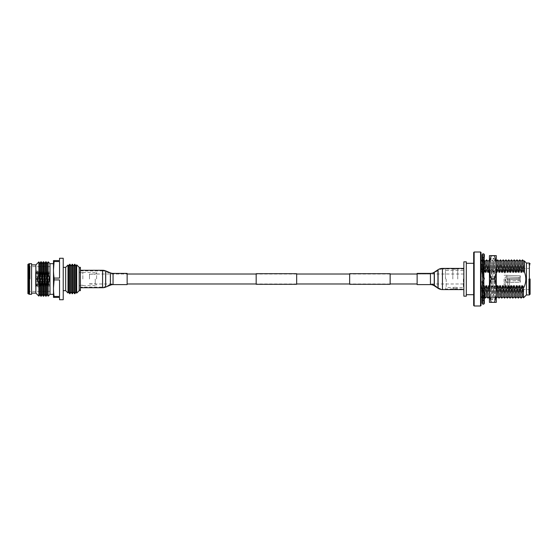 <?xml version="1.0" encoding="UTF-8"?>
<svg xmlns="http://www.w3.org/2000/svg" width="558" height="558" viewBox="0 0 558 558"><rect width="100%" height="100%" fill="white"/><g stroke="black" fill="none" stroke-linecap="round" stroke-linejoin="round"><path stroke-width="0.42" stroke-dasharray="2.79 2.09" d="M463.37 279L463.37 287.461L463.37 279M89.482 279L89.482 274.013L89.482 279M296.675 284.294L296.675 273.706M256.171 284.294L256.171 273.706M390.147 284.294L390.147 273.706M349.643 284.294L349.643 273.706M463.37 283.987L430.441 283.987A7.477 7.477 0 0 1 434.584 285.243L434.584 272.757A7.477 7.477 0 0 1 430.441 274.013L430.441 283.987L430.441 274.013L417.126 274.013L417.126 283.987L417.126 274.013L463.37 274.013M434.584 285.243L438.295 287.712L438.295 270.288L438.295 287.712A7.477 7.477 0 0 0 442.445 288.967L442.445 269.033A7.477 7.477 0 0 0 438.295 270.288L434.584 272.757L434.584 285.243M463.858 269.033L442.445 269.033L442.445 288.967L463.858 288.967L463.858 269.033L463.858 288.967M417.126 273.392L417.126 284.608M463.858 268.405L463.858 289.595L463.858 268.405M50.011 289.072L50.011 268.928L49.983 289.302M50.011 268.928L49.983 263.669M68.62 266.089L68.62 291.911M69.659 293.717L69.659 264.283M68.006 265.022L68.006 292.978M71.075 266.089L71.075 291.911M72.115 293.717L72.115 264.283M70.029 264.283L70.029 293.717M73.523 266.089L73.523 291.911M74.57 293.717L74.57 264.283M72.484 264.283L72.484 293.717M75.979 266.089L75.979 291.911M76.69 293.138L76.69 264.862M74.932 264.283L74.932 293.717M47.179 263.502L47.179 294.498M48.148 296.165L48.148 261.835M46.216 261.828L46.216 296.172M44.731 263.502L44.731 294.498M45.693 296.172L45.693 261.828M43.761 261.828L43.761 296.172M42.275 263.502L42.275 294.498M43.238 296.172L43.238 261.828M41.306 261.828L41.306 296.172M39.82 263.502L39.82 294.498M40.79 296.172L40.79 261.828M38.886 261.883L38.886 296.117M31.583 294.331L31.583 263.669M35.872 293.103L35.872 264.897M27.9 293.627L27.9 264.373M95.244 279L95.244 283.785L95.244 279M96.597 279L96.597 272.374L96.597 279M82.856 279L82.856 272.374L82.856 279M80.401 290.655L80.401 267.345M79.173 290.655L79.173 267.345M63.228 299.73L63.228 258.27M65.684 290.655L65.684 267.345M59.546 299.73L59.546 297.4L54.105 297.4L54.105 296.472L59.546 296.472L59.546 279.928L59.546 296.472L59.546 279.928L54.105 279.928L53.477 269.8M59.546 258.27L59.546 260.6L54.105 260.6L54.105 261.528L59.546 261.528L59.546 278.072L59.546 261.528L59.546 278.072L54.105 278.072M53.415 297.156L53.415 260.844M49.983 294.331L49.983 268.698M54.105 296.472L53.477 288.2M63.228 279L63.228 290.655L63.228 279M80.401 279L80.401 268.572L80.401 279M79.173 279L79.173 268.572L79.173 279M31.583 279L31.583 293.103L31.583 279M50.011 288.814L50.011 269.186L49.983 288.814M35.503 285.131L35.503 284.44L48.999 284.44L48.999 284.064L35.503 284.064L35.503 279.272L48.999 279.272L48.999 278.54L35.503 278.54L35.503 273.832L48.999 273.832L48.999 273.469L35.503 273.469L35.503 272.869L35.503 273.56L48.999 273.56L48.999 273.936L35.503 273.936L35.503 278.728L48.999 278.728L48.999 279.46L35.503 279.46L35.503 284.168L48.999 284.168L48.999 284.531L35.503 284.531L35.503 285.131L50.011 285.131L50.011 272.869L50.011 285.131M35.503 284.531L35.503 285.598L37.309 286.275L40.106 285.389L40.106 286.115L40.106 285.284L37.309 286.163L35.503 285.501L35.503 284.44M49.983 271.886L49.983 286.115L49.983 271.886L40.106 271.886L40.106 272.716L37.309 271.837L35.503 272.499L35.503 273.56M35.503 273.936L35.503 272.883L37.309 272.22L40.106 273.092L48.999 273.092L48.999 272.716L40.106 272.716M40.106 273.092L40.106 278.742L35.503 278.728M35.503 279.46L48.999 279.474L48.999 278.742L40.106 278.742M40.106 279.474L40.106 285.026L37.309 285.919L35.503 285.243L35.503 284.168M40.106 285.389L48.999 285.389L48.999 285.026L40.106 285.026M35.503 273.469L35.503 272.499M35.503 272.402L37.309 271.725L40.106 272.611L40.106 271.886L37.309 270.867L37.309 271.837M35.503 272.883L35.503 278.749M35.503 284.064L35.503 279.272M35.503 285.117L37.309 285.78L40.106 284.908L40.106 279.258L35.503 279.251M35.503 278.54L35.503 273.832M35.503 278.519L40.106 278.526L40.106 272.974L37.309 272.081L35.503 272.757M35.503 279.481L35.503 285.243M40.106 284.908L48.999 284.908L48.999 285.284L40.106 285.284M40.106 278.526L48.999 278.526L48.999 279.258L40.106 279.258M40.106 272.611L48.999 272.611L48.999 272.974L40.106 272.974M48.999 272.716L48.999 273.56M48.999 273.936L48.999 273.092M48.999 285.284L48.999 284.44M48.999 284.064L48.999 284.908M48.999 284.531L48.999 285.389M48.999 285.026L48.999 284.168M48.999 273.469L48.999 272.611M48.999 272.974L48.999 273.832M50.011 279L50.011 281.699L50.011 279M48.999 279L48.999 280.744L48.999 279M35.503 278.693L35.503 276.538L36.242 277.284L35.503 276.538L35.503 278.693L35.503 276.245L35.503 278.693L44.019 278.693L44.019 276.245L35.503 276.245L44.019 276.245L44.019 278.693L35.503 278.693M35.503 279.307L35.503 281.462L36.242 280.716L35.503 281.755L35.503 279.307L35.503 281.755L44.019 281.755L35.503 281.755L35.503 279.307L44.019 279.307L44.019 281.755L44.019 279.307L35.503 279.307M45.317 279L36.242 279.307L45.317 279.307L45.317 278.693L36.242 278.693L45.317 279M45.317 280.716L36.242 280.716L45.317 280.716L45.317 281.678L44.019 281.755L45.317 281.699L45.317 280.716M45.317 277.284L36.242 277.284L45.317 277.284L45.317 276.322L44.019 276.245L45.317 276.301L45.317 277.284M44.019 278.693L44.089 276.322L44.019 278.693M44.019 279.307L44.089 281.678L44.019 279.307M89.482 283.987L113.058 283.987A7.477 7.477 0 0 0 110.177 284.559L110.177 273.441A7.477 7.477 0 0 0 113.058 274.013L113.058 283.987L113.058 274.013L127.14 274.013L127.14 283.987L127.14 274.013L89.482 274.013M110.177 284.559L105.462 286.526L105.462 271.474L105.462 286.526A7.477 7.477 0 0 1 102.588 287.098L102.588 270.902A7.477 7.477 0 0 1 105.462 271.474L110.177 273.441L110.177 284.559M80.401 270.902L102.588 270.902L102.588 287.098L80.401 287.098L80.401 270.902L80.401 287.098M80.401 270.274L80.401 287.726L80.401 270.274M127.14 284.608L127.14 273.392M491.166 302.366L496.292 302.366L496.292 295.022L494.555 302.248L489.422 302.366L489.422 255.634L494.555 255.752L491.166 255.634M491.166 278.874L494.555 278.874L491.166 278.874L489.422 271.655M489.422 286.345L491.166 279.126M489.422 298.237L489.422 259.456L490.768 298.502L492.142 259.505L493.537 298.495L494.904 259.505L496.292 298.502L496.292 258.117L494.911 299.883L493.537 258.124L492.149 299.883L490.768 258.117L489.422 299.674M489.422 294.91L489.422 292.057M489.422 266.466L489.422 263.725M489.429 259.456L490.761 258.124L492.156 259.505L493.523 258.124M493.537 258.124L494.918 259.505L496.278 258.124M496.292 264.318L496.292 270.909M496.292 278.63L496.292 255.634L494.555 255.634M496.292 295.029L496.292 297.135M496.292 295.022L496.292 286.345L494.555 279.126M496.292 262.978L494.555 255.752M496.292 271.655L494.555 278.874M489.422 262.978L491.166 255.752M491.166 302.248L489.422 295.022M455.216 287.286C457.434 287.482 457.434 287.482 455.216 287.286C457.434 287.482 457.434 287.482 455.216 287.286C453.005 287.482 453.005 287.482 455.216 287.286C453.005 287.482 453.005 287.482 455.216 287.286M455.216 288.66C457.434 288.828 457.434 288.828 455.216 288.66C457.434 288.828 457.434 288.828 455.216 288.66C453.005 288.828 453.005 288.828 455.216 288.66C453.005 288.828 453.005 288.828 455.216 288.66M445.458 279L445.458 268.572L445.458 279M446.198 279L446.198 287.461L446.198 279M452.817 279L452.817 268.572L452.817 279M457.727 279L457.727 268.572L457.727 279M463.858 261.828L463.858 296.172M466.314 261.828L466.314 296.172M473.672 252.502L473.672 305.498M481.031 305.498L481.031 252.502M480.543 252.014L480.543 305.986M474.16 305.986L474.16 252.014M481.031 265.594L481.031 286.617M484.344 287.795L483.347 285.543L482.628 287.391M496.292 287.691L495.832 288.681L494.388 285.543L493.077 288.681L491.626 285.543L490.315 288.681L489.422 286.861M489.422 270.225L489.847 269.319L491.291 272.457L492.602 269.319L494.053 272.457L495.365 269.319L496.292 271.223M482.628 271.523L483.012 272.457L484.323 269.319M481.031 270.128L481.031 286.958L481.638 285.543L482.942 288.681L484.393 285.543L485.704 288.681L487.155 285.543L488.466 288.681L489.917 285.543L491.228 288.681L492.672 285.543L493.983 288.681L495.434 285.543L496.746 288.681L498.196 285.543L499.508 288.681L500.951 285.543L502.263 288.681L503.714 285.543L505.025 288.681L506.476 285.543L507.787 288.681L509.238 285.543L510.549 288.681L511.993 285.543L513.304 288.681L514.755 285.543L516.066 288.681L517.517 285.543L518.828 288.681L520.272 285.543L521.584 288.681L523.034 285.543L523.802 287.496C526.431 282.027 526.501 276.517 524.004 270.965L523.362 272.457L522.051 269.319L520.607 272.457L519.296 269.319L517.845 272.457L516.534 269.319L515.083 272.457L513.772 269.319L512.328 272.457L511.016 269.319L509.566 272.457L508.254 269.319L506.804 272.457L505.492 269.319L504.048 272.457L502.737 269.319L501.286 272.457L499.975 269.319L498.524 272.457L497.213 269.319L495.762 272.457L494.451 269.319L493.007 272.457L491.696 269.319L490.245 272.457L488.934 269.319L487.483 272.457L486.171 269.319L484.728 272.457L483.416 269.319L481.966 272.457L481.031 270.128L481.031 266.054M481.101 259.868L481.031 262.051M481.638 285.543L481.031 296.479L481.031 286.958M481.031 264.98L481.031 264.443M481.031 261.821L481.031 260.174M483.012 272.457L482.489 261.242L481.966 272.457M482.942 288.681L482.496 298.132L482.217 294.568M530.1 279L530.1 294.212L530.1 279M526.417 263.055L526.417 294.945M523.557 297.805L523.802 287.496M524.004 270.965L524.248 260.879L523.878 261.249L523.362 272.457M529.73 279L529.73 293.473L529.73 279M528.775 279L528.775 293.473L528.775 279M509.489 279L509.489 288.911L509.489 279M507.773 279L507.773 288.911L507.773 279M505.318 279L505.318 287.586L505.318 279M504.097 279L504.097 285.131L504.097 279M506.845 279L506.845 275.268L506.845 279M506.845 281.093L506.845 282.697L520.335 282.202L520.335 279.488L506.845 279.488L520.335 279.488L520.335 282.202L506.845 282.697L506.845 281.093L519.107 280.583L506.845 281.093M505.618 279L505.618 281.148L505.618 279M522.518 296.751L523.034 285.543M522.051 269.319L522.504 259.868M521.137 298.132L521.584 288.681M520.607 272.457L521.123 261.249M519.763 296.751L520.272 285.543M519.296 269.319L519.742 259.868M518.382 298.132L518.828 288.681M484.205 265.12L483.863 259.868L483.416 269.319M517.845 272.457L518.361 261.249M516.987 296.765L517.517 285.543M484.393 285.543L483.87 296.758L483.347 285.543M485.251 261.235L484.728 272.457M516.534 269.319L516.98 259.868M515.62 298.132L516.066 288.681M485.704 288.681L485.258 298.132M486.618 259.868L486.171 269.319M515.083 272.457L515.599 261.249M514.232 296.765L514.755 285.543M487.155 285.543L486.618 296.751M488.013 261.235L487.483 272.457M513.772 269.319L514.218 259.868M512.858 298.132L513.304 288.681M488.466 288.681L488.02 298.132M489.847 269.319L489.422 259.923M489.38 259.868L488.934 269.319M512.328 272.457L512.858 261.249M511.47 296.765L511.993 285.543M489.917 285.543L489.38 296.751L490.761 298.132L490.315 288.681M491.291 272.457L490.768 261.242L490.245 272.457M511.016 269.319L511.463 259.868M510.096 298.132L510.549 288.681M491.228 288.681L490.761 298.132M492.602 269.319L492.149 259.861L491.696 269.319M509.566 272.457L510.103 261.249M508.701 296.751L509.238 285.543M492.672 285.543L492.149 296.758L491.626 285.543M494.053 272.457L493.53 261.242L493.007 272.457M508.254 269.319L508.701 259.868M507.341 298.132L507.787 288.681M493.983 288.681L493.53 298.139L493.077 288.681M495.365 269.319L494.911 259.861L494.451 269.319M506.804 272.457L507.32 261.249M505.939 296.751L506.476 285.543M495.434 285.543L494.911 296.758L494.388 285.543M493.523 261.249L494.897 259.868L496.299 261.249L495.762 272.457M505.492 269.319L505.939 259.868M504.578 298.132L505.025 288.681M496.746 288.681L496.292 298.139L495.832 288.681M497.659 259.868L497.213 269.319M504.048 272.457L504.558 261.249M503.197 296.751L503.714 285.543M498.196 285.543L497.68 296.751M499.04 261.249L498.524 272.457M502.737 269.319L503.183 259.868M501.816 298.132L502.263 288.681M499.508 288.681L499.061 298.132M500.421 259.868L499.975 269.319M501.286 272.457L501.802 261.249M506.845 275.303L520.335 275.798L520.335 278.512L506.845 278.512L520.335 278.512L520.335 275.798L506.845 275.303L506.845 276.908L506.845 275.303M500.442 296.751L500.951 285.543M520.335 281.316L519.107 280.583L520.335 281.316L520.335 279.488L520.335 281.316M519.107 279.488L506.845 279.488L519.107 279.488L519.107 280.583L519.107 279.488M519.107 277.417L506.845 276.908L519.107 277.417L520.335 276.684L519.107 277.417L519.107 278.512L520.335 278.512L520.335 276.684L520.335 278.512L506.845 278.512L519.107 278.512L519.107 277.417M520.335 275.798L520.335 276.684L520.335 275.798M506.845 276.908L506.845 278.512L506.845 276.908M473.672 279L473.672 294.701L473.672 279M463.858 279L463.858 289.428L463.858 279M482.628 253.855L482.628 279L482.628 276.175L483.856 272.485L483.856 269.612L482.133 276.44L483.605 271.488L484.344 271.488L482.872 267.052L482.628 264.067L482.628 303.322L482.628 302.771L482.133 303.322M483.856 253.855L483.856 272.485M483.856 284.859L482.872 281.56L483.856 285.515L483.856 279L482.628 275.24M483.856 281.113L482.872 284.601L483.856 281.113L483.856 279L482.628 282.76L482.628 279L482.628 304.145M482.628 274.32L482.628 266.731L482.133 266.731L482.133 269.186L483.605 265.12L484.344 265.12L482.872 269.186L484.344 261.653L484.344 265.12L482.872 262.002L482.872 260.258L483.856 262.427L483.856 259.01L482.628 257.873L482.628 260.258L482.628 257.754L482.628 265.824M483.856 295.573L483.856 297.644L484.344 296.347L484.344 292.88L482.872 295.998L482.872 297.742L483.856 295.573L483.856 298.99L482.628 300.127L482.628 302.771M482.628 300.127L482.628 297.742L482.628 300.246L482.628 298.949L482.133 300.246L482.133 295.998L483.605 292.88L484.344 292.88L483.605 292.88L483.605 294.303L482.628 296.73L482.628 298.949M482.628 296.73L482.628 292.085L482.133 293.933L482.133 290.948L483.605 286.512L484.344 286.512L482.628 292.176M483.856 280.883L483.856 287.279L482.628 290.634L482.628 292.085M482.628 290.634L482.628 283.234L482.133 285.347L482.133 284.078L482.872 284.078M482.628 282.76L482.628 283.234M482.628 276.175L482.628 273.734M482.628 266.731L482.628 265.043L482.133 266.731M483.856 259.805L484.344 256.331L484.344 260.865L482.872 263.432L482.872 261.828L483.856 259.805L483.856 263.697L482.628 266.591L482.628 265.043M482.628 266.591L482.628 258.466L482.133 259.54L484.044 260.865M482.628 259.54L482.133 259.54L482.133 263.432L483.605 260.865L483.605 259.01L483.605 260.865L484.344 260.865L482.872 259.54L482.872 257.545L483.856 258.361L483.856 255.78L483.856 256.331L484.344 256.331L484.344 259.372L482.872 260.042L482.872 258.096L483.856 257.44L483.856 259.01L482.628 260.753L482.628 258.466M482.628 260.753L482.628 255.027L482.133 255.306L482.133 260.042L484.344 259.372M483.856 258.361L483.856 257.357L482.628 257.691L482.628 255.027M482.628 255.306L482.133 255.306M483.856 265.085L483.856 270.721L482.628 267.366M482.628 275.798L482.133 275.798M482.628 285.347L482.133 285.347M482.628 293.933L482.133 293.933M482.872 292.176L483.856 288.988L483.856 294.303L482.628 291.409M482.628 300.246L482.133 300.246M482.872 300.455L483.856 299.639L483.856 302.22L484.344 301.669L484.344 297.135L482.872 298.46L482.628 300.455M483.856 299.639L483.856 300.643L482.628 300.309M483.856 302.22L483.856 301.669L484.344 301.669L484.344 298.628L482.872 297.958L482.628 299.904M482.872 299.904L483.856 300.56L483.856 298.99L482.628 297.247M483.891 296.347L482.872 294.568L482.628 296.172M482.872 296.172L483.856 298.195L483.856 294.303L482.133 288.814M483.856 291.52L482.872 288.814L482.628 289.818M482.872 289.818L483.856 292.915L483.856 287.279L482.628 283.68M482.628 275.61L483.605 279L484.344 279L482.628 273.399M482.872 273.399L483.856 277.117L483.856 263.697L482.628 261.27M482.872 265.824L483.856 269.012M483.856 277.117L483.856 304.145M482.133 257.754L482.133 259.54L482.872 259.54M483.856 263.348L483.856 262.427M483.856 256.331L483.856 257.398M483.856 285.515L483.856 290.237L484.344 286.512L483.605 286.512L483.605 287.279L482.133 281.56M483.856 288.988L483.856 290.237M483.856 292.915L483.856 297.644M483.856 301.669L483.856 298.195M482.628 257.357L483.605 257.357L483.605 259.372M483.856 254.748L484.344 254.469M483.605 263.697L483.605 265.12L483.605 263.697M482.628 268.531L483.856 271.488M482.133 302.694L482.133 298.46L483.605 297.135L484.344 297.135L483.605 297.135L483.605 298.99L483.605 297.135L482.133 294.568M482.872 298.46L482.133 298.46L482.133 297.958L484.344 298.628M482.628 300.643L483.605 300.643L483.605 298.628M482.628 263.041L483.856 265.12M484.344 261.653L483.856 261.653M483.856 271.676L484.344 269.612L483.856 269.612M482.133 284.078L483.605 279L484.344 279L483.856 279M484.344 288.388L483.856 288.388M484.344 296.347L483.856 296.347M482.872 262.002L482.133 262.002M482.872 260.042L482.133 260.042M482.872 263.432L482.133 263.432M482.872 269.186L482.133 269.186M484.344 269.612L484.344 271.488L482.872 276.44L482.133 276.44M482.872 290.948L482.133 290.948M482.872 295.998L482.133 295.998M482.872 297.958L482.133 297.958M482.872 273.922L482.133 273.922M482.872 267.052L482.133 267.052M430.441 273.392L430.441 284.608M434.243 272.241L434.243 285.759M437.953 269.765L437.953 288.235M442.445 268.405L442.445 289.595M29.518 294.331L29.518 263.669M28.786 294.136L28.786 263.864M29.197 279L29.197 291.534L29.197 279M30.034 279L30.034 266.612L30.034 279M37.309 271.725L37.309 270.867C35.865 271.09 35.266 271.348 35.503 271.641M37.309 272.22L37.309 278.756M49.983 286.115L40.106 286.115L37.309 287.133C35.865 286.993 35.266 286.742 35.503 286.359M37.309 285.78L37.309 279.244M37.309 278.505L37.309 272.081M37.309 279.495L37.309 285.919M36.242 278.693L36.242 277.284L36.242 278.693M36.242 279.307L36.242 280.716L36.242 279.307M110.421 285.138L110.421 272.862M113.058 284.608L113.058 273.392M102.588 287.726L102.588 270.274M105.699 287.098L105.699 270.902M529.361 263.055L529.361 294.945M528.914 279L528.914 289.595L528.914 279M390.147 274.013L349.643 274.013M296.675 274.013L256.171 274.013M390.147 283.987L349.643 283.987M296.675 283.987L256.171 283.987M49.983 291.388L30.034 291.388L27.9 292.008M49.983 266.612L30.034 266.612L27.9 265.992M89.482 283.785L95.244 283.785L96.597 285.131M82.856 272.374L96.597 272.374M80.401 272.743L82.856 272.743M79.173 272.374L80.401 272.374M79.173 289.428L80.401 289.428M79.173 268.572L80.401 268.572M79.173 285.626L80.401 285.626M80.401 285.257L82.856 285.257M82.856 285.626L96.597 285.626M89.482 274.215L95.244 274.215L96.597 272.869M35.503 272.869L50.011 272.869M45.317 277.256L48.999 277.256L49.802 279L48.999 280.744L45.317 280.744M50.011 281.699L45.317 281.699M50.011 276.301L45.317 276.301M496.278 298.495L494.918 299.876L493.523 298.495M490.761 298.495L492.142 299.876L493.537 298.495M489.422 299.848L490.782 298.495M457.727 288.814L456.939 288.814L456.939 287.461L463.37 287.461M452.817 288.814L453.501 288.814L453.501 287.461L446.198 287.461L445.458 288.2M445.458 268.572L452.817 268.572M452.817 269.186L457.727 269.186M457.727 268.572L463.858 268.572M482.133 260.879L482.503 261.249L483.863 259.868M482.133 297.791L482.482 298.132L483.877 296.751M507.773 288.911L528.914 289.595L530.1 290.823M530.1 292.859L528.775 293.473L530.1 293.843M530.1 265.141L528.775 264.527L530.1 264.157M505.318 287.586L507.773 287.586M504.097 285.131L505.318 285.131M504.097 275.268L506.845 275.268M506.845 276.852L505.618 276.852L504.397 279L505.618 281.148L506.845 281.148M484.344 260.328L483.877 259.868M483.863 296.751L484.344 297.24M507.773 269.089L528.914 268.405L530.1 267.177M490.782 261.249L489.401 259.868M493.537 261.249L492.156 259.868L490.761 261.249M490.782 298.132L492.163 296.751L493.523 298.132M505.318 270.414L507.773 270.414M493.537 298.132L494.918 296.751L496.278 298.132M504.097 272.869L505.318 272.869M504.097 282.732L506.845 282.732M457.727 289.428L463.858 289.428M445.458 289.428L452.817 289.428M463.37 270.539L446.198 270.539L445.458 269.8"/><path stroke-width="0.84" d="M296.675 273.706L296.675 284.294L256.171 284.294L256.171 273.706L296.675 273.706M390.147 273.706L390.147 284.294L349.643 284.294L349.643 273.706L390.147 273.706M463.858 289.595L442.445 289.595A8.098 8.098 0 0 1 437.953 288.235L434.243 285.759A6.856 6.856 0 0 0 430.441 284.608L417.126 284.608L417.126 273.392L430.441 273.392A6.856 6.856 0 0 0 434.243 272.241L437.953 269.765A8.098 8.098 0 0 1 442.445 268.405L463.858 268.405M63.228 267.345L65.684 267.345L65.684 290.655L68.006 292.978L68.62 291.911L68.62 266.089L69.659 264.283L69.659 293.717L70.029 293.717L70.029 264.283L71.075 266.089L72.115 264.283L72.115 293.717L72.484 293.717L72.484 264.283L73.523 266.089L74.57 264.283L74.57 293.717L74.932 293.717L74.932 264.283L75.979 266.089L76.69 264.862L76.69 293.138L79.173 290.655L80.401 290.655L80.401 267.345L79.173 267.345L79.173 290.655M68.006 292.978L68.006 265.022L68.62 266.089M70.029 293.717L71.075 291.911L71.075 266.089M72.484 293.717L73.523 291.911L73.523 266.089M74.932 293.717L75.979 291.911L75.979 266.089M31.583 264.897L35.872 264.897L35.872 293.103L38.886 296.117L39.82 294.498L39.82 263.502L40.79 261.828L40.79 272.625L40.078 279L40.79 285.375L40.79 296.172L41.306 296.172L42.275 294.498L42.275 263.502L43.238 261.828L43.238 272.625L42.534 279L43.238 285.375L43.238 296.172L43.761 296.172L44.731 294.498L44.731 263.502L45.693 261.828L45.693 272.625L44.989 279L45.693 285.375L45.693 296.172L46.216 296.172L47.179 294.498L47.179 263.502L48.148 261.835L48.148 272.639L47.437 279L48.148 285.361L49.369 279L48.148 272.639M46.216 296.172L46.216 285.375L46.921 279L46.216 272.625L46.216 261.828L47.179 263.502M43.761 296.172L43.761 285.375L44.466 279L43.761 272.625L43.761 261.828L44.731 263.502M41.306 296.172L41.306 285.375L42.017 279L41.306 272.625L41.306 261.828L42.275 263.502M38.886 296.117L38.886 285.222L39.562 279L38.886 272.778L38.886 261.883L39.82 263.502M31.583 263.669L31.583 294.331L29.518 294.331L29.518 263.669L31.583 263.669M28.786 294.136L28.786 263.864L27.9 264.373L27.9 293.627L29.518 294.331M54.105 278.072L54.105 279.928C53.275 285.445 53.275 290.955 54.105 296.472L54.105 297.4L59.546 297.4L59.546 299.73L63.228 299.73L63.228 258.27L59.546 258.27L59.546 260.6L54.105 260.6L54.105 261.528C53.275 267.045 53.275 272.555 54.105 278.072L59.546 278.072L59.546 261.528L54.105 261.528L53.477 269.8M53.477 260.6L53.477 297.4M53.415 263.669L49.983 263.669L49.983 294.331L48.148 296.165L48.148 285.361M38.886 272.778L37.714 279L38.886 285.222M40.79 285.375L41.306 285.375M43.238 285.375L43.761 285.375M45.693 285.375L46.216 285.375M46.216 272.625L45.693 272.625M43.761 272.625L43.238 272.625M41.306 272.625L40.79 272.625M53.477 288.2L54.105 279.928L59.546 279.928L59.546 296.472L54.105 296.472M113.058 284.608L127.14 284.608L127.14 273.392L113.058 273.392A6.856 6.856 0 0 1 110.421 272.862L105.699 270.902L105.699 287.098L110.421 285.138A6.856 6.856 0 0 1 113.058 284.608L113.058 273.392M80.401 287.726L102.588 287.726A8.098 8.098 0 0 0 105.699 287.098M80.401 270.274L102.588 270.274A8.098 8.098 0 0 1 105.699 270.902M489.422 299.674L489.422 294.91M489.422 292.057L489.422 266.466M489.422 263.725L489.422 259.561M496.292 258.117L496.292 264.318M496.292 270.909L496.292 278.63M496.292 262.978L494.555 255.752L491.166 255.752L489.422 262.978L489.422 255.634L496.292 255.634L496.292 295.029M496.292 297.135L496.278 298.495M489.422 298.237L489.422 299.813M496.292 271.655L494.555 278.874L496.292 286.345L496.292 302.366L489.422 302.366L489.422 295.022L491.166 302.248L494.555 302.366M489.422 262.978L489.422 295.022M496.292 295.022L494.555 302.248M494.555 279.126L491.166 279.126L489.422 286.345M489.422 271.655L491.166 278.874L494.555 278.874M463.858 279L463.858 261.828L466.314 261.828L466.314 296.172L463.858 296.172L463.858 279M480.543 252.014L481.031 252.502L481.031 305.498L480.543 305.986L480.543 252.014L474.16 252.014L474.16 305.986L480.543 305.986M474.16 305.986L473.672 305.498L473.672 252.502L474.16 252.014M481.031 270.477L481.568 269.319L482.628 271.523M482.628 287.391L482.035 288.681L481.031 286.617L481.031 296.828M489.422 286.861L488.864 285.543L487.553 288.681L486.109 285.543L484.797 288.681L484.344 287.795M496.292 271.223L496.815 272.457L498.127 269.319L499.577 272.457L500.889 269.319L502.333 272.457L503.644 269.319L505.095 272.457L506.406 269.319L507.857 272.457L509.168 269.319L510.612 272.457L511.923 269.319L513.374 272.457L514.685 269.319L516.136 272.457L517.447 269.319L518.891 272.457L520.202 269.319L521.653 272.457L522.965 269.319L524.506 272.192C526.578 277.8 526.187 283.227 523.327 288.479L521.988 285.543L520.677 288.681L519.226 285.543L517.915 288.681L516.464 285.543L515.153 288.681L513.709 285.543L512.397 288.681L510.947 285.543L509.635 288.681L508.185 285.543L506.873 288.681L505.422 285.543L504.111 288.681L502.667 285.543L501.356 288.681L499.905 285.543L498.594 288.681L497.143 285.543L496.292 287.691M484.288 269.402L485.774 272.457L487.085 269.319L488.536 272.457L489.422 270.225M481.568 269.319L481.031 260.168M482.503 261.249L481.031 259.93M481.031 262.051L481.031 265.594M482.482 298.132L481.031 296.479M481.031 266.054L481.031 264.98M481.031 264.443L481.031 261.821M482.217 294.568L482.035 288.681M530.1 279L530.1 294.212L530.1 279M524.506 272.192L524.248 260.879L526.417 263.055L526.417 294.945L523.557 297.805L523.327 288.479M524.241 260.879L523.878 261.249L524.415 272.457M521.988 285.543L522.497 296.751L523.557 297.805M521.653 272.457L521.137 261.249L522.518 259.868L522.965 269.319M520.677 288.681L521.123 298.132L522.518 296.751M519.226 285.543L519.742 296.751L521.123 298.132M521.137 261.249L519.749 259.861L520.202 269.319M517.915 288.681L518.361 298.132L519.763 296.751M484.323 269.319L484.205 265.12M517.447 269.319L516.987 259.861L518.382 261.249L518.891 272.457M516.464 285.543L516.98 296.751L518.361 298.132M485.774 272.457L485.258 261.249L483.877 259.868M515.153 288.681L515.599 298.132L517.001 296.751M483.863 296.751L485.251 298.139L484.797 288.681M487.085 269.319L486.639 259.868L485.237 261.249M514.685 269.319L514.232 259.861L515.62 261.249L516.136 272.457M513.709 285.543L514.218 296.751L515.599 298.132M487.553 288.681L488.013 298.139L486.618 296.751L486.109 285.543M488.536 272.457L488.02 261.249L486.639 259.868M512.397 288.681L512.844 298.132L514.239 296.751M489.422 259.923L487.999 261.249M511.923 269.319L511.47 259.861L512.858 261.249L513.374 272.457M510.947 285.543L511.463 296.751L512.844 298.132M489.422 296.8L488.864 285.543M509.635 288.681L510.082 298.132L511.477 296.751M507.857 272.457L507.341 261.249L508.708 259.861L510.103 261.249L510.612 272.457M508.185 285.543L508.701 296.751L510.082 298.132M508.722 259.868L509.168 269.319M506.873 288.681L507.32 298.132L508.722 296.751M505.422 285.543L505.939 296.751L507.32 298.132M496.815 272.457L496.292 261.242M505.095 272.457L504.578 261.249L505.96 259.868L506.406 269.319M504.111 288.681L504.558 298.132L505.96 296.751M496.299 298.132L497.68 296.751L497.143 285.543M498.127 269.319L497.68 259.868L496.278 261.249M502.667 285.543L503.176 296.751L504.558 298.132M499.577 272.457L499.061 261.249L497.68 259.868M502.333 272.457L501.816 261.249L503.197 259.868L503.644 269.319M501.356 288.681L501.802 298.132L503.197 296.751M500.442 296.751L499.04 298.132L498.594 288.681M500.889 269.319L500.442 259.868L499.04 261.249M499.905 285.543L500.421 296.751L501.802 298.132M482.628 279L482.628 253.855L483.856 253.855L483.856 304.145L482.628 304.145L482.628 279M482.628 257.754L482.133 257.754L482.133 262.002L482.628 263.041M482.628 259.051L482.133 257.754L482.133 254.678L482.628 254.678M482.628 255.229L482.133 254.678M482.628 303.322L482.133 303.322L482.133 294.568L482.628 294.568M482.628 302.694L482.133 302.694L482.628 302.973M482.628 298.46L482.133 298.46L482.628 299.534M482.628 291.269L482.133 291.269L482.133 288.814L482.628 288.814M482.628 292.957L482.133 291.269M482.628 282.202L482.133 282.202L482.133 281.56L482.628 281.56M482.628 284.266L482.133 282.202M482.628 272.653L482.133 272.653L482.628 275.61M482.628 274.766L482.133 272.653M482.628 264.067L482.133 264.067L482.628 268.531M482.628 265.915L482.133 264.067M483.856 260.356L484.344 261.653L484.344 265.12L483.856 265.12M483.856 255.78L484.344 256.331L484.044 260.865M483.856 254.469L484.344 254.469L484.344 256.331L483.856 256.331M483.856 303.252L484.344 303.531L484.344 297.135L483.891 296.347M483.856 300.602L484.344 301.669L483.856 301.669M483.856 294.652L484.344 296.347L484.344 292.88L483.856 291.52M483.856 286.324L484.344 288.388L483.856 284.859M483.856 276.887L484.344 279L483.856 279M483.856 267.763L484.344 269.612L484.344 271.488L483.856 271.488M484.344 269.612L483.856 269.612M484.344 261.653L483.856 261.653M484.344 303.531L483.856 303.531M484.344 296.347L483.856 296.347M484.344 288.388L483.856 288.388M434.243 285.759L434.243 272.241M430.441 284.608L430.441 273.392M442.445 289.595L442.445 268.405M437.953 288.235L437.953 269.765M110.421 272.862L110.421 285.138M102.588 270.274L102.588 287.726M526.417 294.945L529.361 294.945L529.361 263.055L530.1 263.788M417.126 274.013L390.147 274.013M349.643 274.013L296.675 274.013M256.171 274.013L127.14 274.013M417.126 283.987L390.147 283.987M349.643 283.987L296.675 283.987M256.171 283.987L127.14 283.987M28.786 263.864L29.518 263.669M35.872 264.897L38.886 261.883M49.983 263.669L48.148 261.835M79.173 267.345L76.69 264.862M74.57 264.283L74.932 264.283M72.115 264.283L72.484 264.283M65.684 267.345L68.006 265.022M69.659 264.283L70.029 264.283M45.693 261.828L46.216 261.828M43.238 261.828L43.761 261.828M40.79 261.828L41.306 261.828M49.983 294.331L53.415 294.331M63.228 290.655L65.684 290.655M31.583 293.103L35.872 293.103M39.82 294.498L40.79 296.172M42.275 294.498L43.238 296.172M44.731 294.498L45.693 296.172M47.179 294.498L48.148 296.165M75.979 291.911L76.69 293.138M73.523 291.911L74.57 293.717M71.075 291.911L72.115 293.717M68.62 291.911L69.659 293.717M466.314 263.299L473.672 263.299M529.361 294.945L530.1 294.212M526.417 263.055L529.361 263.055M523.899 261.249L522.518 259.868M519.742 259.868L518.361 261.249M516.98 259.868L515.599 261.249M485.258 298.132L486.639 296.751M514.218 259.868L512.837 261.249M488.02 298.132L489.401 296.751M511.463 259.868L510.082 261.249M507.341 261.249L505.96 259.868M504.578 261.249L503.197 259.868M497.659 296.751L499.04 298.132M501.816 261.249L500.442 259.868M466.314 294.701L473.672 294.701"/></g></svg>
